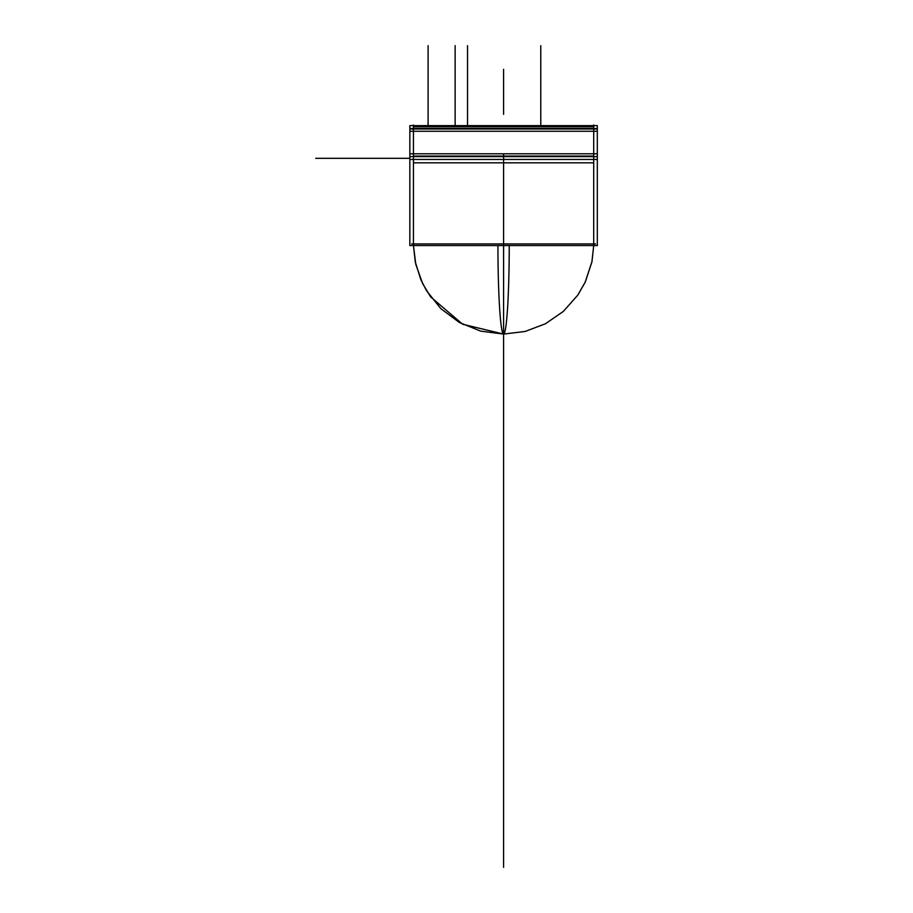 <?xml version="1.0" encoding="UTF-8"?>
<svg xmlns="http://www.w3.org/2000/svg" width="913" height="913" viewBox="0 0 913 913"><rect width="100%" height="100%" fill="white"/><g stroke="black" fill="none" stroke-linecap="round" stroke-linejoin="round"><path stroke-width="1.37" d="M413.452 125.64L597.319 125.64L409.846 125.64L409.846 159.444L597.319 159.444L593.712 159.421L593.712 245.745M413.452 159.444L593.712 159.444L413.452 159.444L413.452 245.745M411.649 243.942L505.391 243.942M577.735 295.196L585.393 281.786L591.909 261.928L593.701 245.563L591.989 261.529L585.142 282.322L577.735 295.196L563.321 311.436L545.449 323.761L525.146 331.465L503.588 334.078L462.663 324.252L430.662 296.919L422.639 283.601L415.78 264.291L413.463 245.563L415.267 261.928L420.893 279.8L426.531 290.699L440.899 308.708L459.376 322.483L480.729 331.134L503.588 334.078L503.588 245.563L503.588 334.078A90.136 5.661 -90 0 0 509.249 245.563M503.588 867.35L503.588 334.078A90.136 5.661 -90 0 1 497.927 245.563M501.785 243.942L595.516 243.942M409.846 161.202L409.846 245.563L597.319 245.563L597.319 161.202M593.712 162.822L413.452 162.822M409.846 159.17L409.846 163.096M597.319 159.17L597.319 163.096M413.075 159.444L431.86 159.444M448.922 159.444L596.554 159.444M413.452 130.799L413.452 154.286M409.846 153.806L597.319 153.806M409.846 131.278L597.319 131.278M593.712 130.799L593.712 154.286M409.846 156.602L597.319 156.602L597.319 159.421M413.452 156.066L593.712 156.066L413.452 156.066M409.846 128.482L597.319 128.482L597.319 156.602M593.712 129.018L413.452 129.018L593.712 129.018M413.452 124.967L413.452 160.117M593.712 124.967L593.712 160.117M597.319 125.64L597.319 128.482M593.712 126.77L413.452 126.77M503.588 159.821L503.588 243.942L503.588 159.821M503.588 69.308L503.588 114.376L503.588 69.308M455.142 125.64L455.142 45.65L455.142 125.64M503.588 168.106L503.588 345.08L503.588 168.106M540.77 125.64L540.77 45.65L540.77 125.64M503.588 201.134L503.588 339.716L503.588 201.134M467.536 125.64L467.536 45.65L467.536 125.64M503.588 172.968L503.588 349.941L503.588 172.968M428.094 125.64L428.094 45.65L428.094 125.64M597.319 129.018L409.846 129.018M503.588 153.806L503.588 158.314L503.588 153.806M409.846 158.314L315.681 158.314M503.588 159.444L503.588 339.716L503.588 159.444"/></g></svg>
